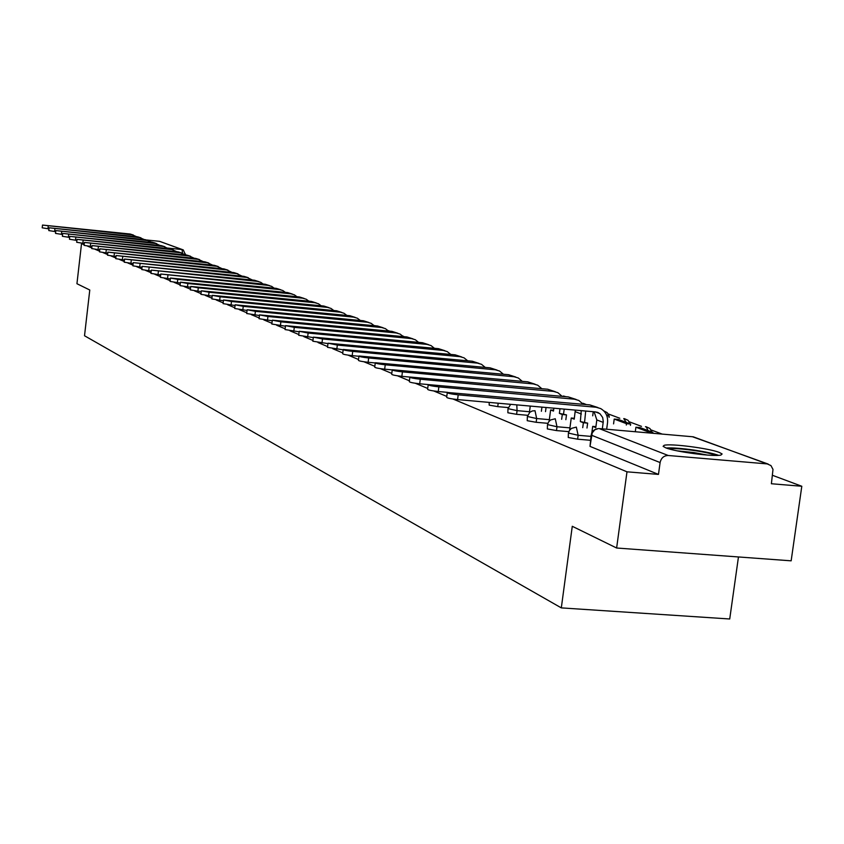 <?xml version="1.0" encoding="UTF-8"?>
<svg xmlns="http://www.w3.org/2000/svg" width="844" height="844" viewBox="0 0 844 844"><rect width="100%" height="100%" fill="white"/><g stroke="black" fill="none" stroke-linecap="round" stroke-linejoin="round"><path stroke-width="1.27" d="M568.381 433.405L568.255 437.487L577.623 439.186L578.14 435.282L568.423 433.056L569.489 430.408L571.494 428.362L576.336 427.106L578.14 435.282L590.927 436.39M547.471 424.922L547.345 428.931L556.491 430.577L556.998 426.748L547.513 424.606L548.547 421.989L550.531 419.964L555.268 418.751L556.998 426.748L569.932 427.876M527.352 416.757L527.226 420.692L536.162 422.295L536.657 418.54L527.384 416.482L529.8 412.305L532.258 410.975L535.012 410.712L536.657 418.54L549.339 419.658M507.982 408.907L507.856 412.769L516.591 414.32L517.077 410.638L508.014 408.644L510.652 404.329M489.182 402.409L489.193 405.131L497.749 406.639L498.192 403.21M155.022 243.009L151.572 242.059M719.278 452.416C708.939 448.28 670.136 443.29 664.144 445.326L663.11 446.328L665.694 447.805C675.327 451.867 714.625 457.015 720.945 455.032L722.116 453.977L719.278 452.416M452.996 399.022L626.986 471.817L616.626 548.009L791.155 560.827L801.8 486.26L772.576 475.341M662.202 434.101L651.125 429.955M641.482 426.357L629.276 421.8M619.802 418.255L608.239 413.929M738.458 556.956L729.722 618.99L561.313 607.891L84.516 335.754L89.78 290.009L76.941 283.721L81.53 243.621L84.178 244.739M87.481 246.11L91.796 247.914M95.14 249.318L99.603 251.185M103 252.609L107.61 254.54M111.07 255.985L115.839 257.979M119.363 259.446L124.279 261.513M127.866 263.012L132.962 265.143M136.601 266.662L141.876 268.867M145.59 270.418L151.034 272.707M154.821 274.289L160.465 276.642M164.316 278.256L170.161 280.704M174.096 282.35L180.141 284.882M184.15 286.559L190.427 289.175M194.51 290.885L201.009 293.606M205.187 295.358L211.928 298.175M216.18 299.958L223.185 302.88M227.521 304.695L234.79 307.743M239.221 309.59L246.775 312.755M251.301 314.643L259.14 317.924M263.771 319.865L271.926 323.273M276.663 325.257L285.135 328.801M289.977 330.827L298.808 334.519M303.756 336.587L312.955 340.438M318.019 342.558L327.599 346.567M332.789 348.741L342.78 352.919M348.097 355.145L358.51 359.502M363.964 361.781L374.841 366.328M380.433 368.67L391.795 373.417M397.535 375.823L409.414 380.792M415.29 383.25L427.729 388.451M433.774 390.983L446.782 396.427M616.626 548.009L572.274 526.287L561.313 607.891M801.8 486.26L771.395 483.749L772.999 469.412L770.941 465.571L767.207 463.905L668.237 455.496C663.88 455.591 661.168 457.944 660.103 462.554L591.517 435.219L591.57 433.257L593.163 430.83L595.548 429.174L598.354 428.573M626.986 471.817L658.468 474.412L660.103 462.554M147.004 240.034L159.632 241.352L182.547 249.645M84.273 243.905L81.53 243.621M590.399 440.283L577.623 439.186M568.845 431.643L556.491 430.577M547.872 423.319L536.162 422.295M527.7 415.301L516.591 414.32M508.288 407.578L497.749 406.639M658.468 474.412L590.019 446.392L591.116 435.019M48.963 228.882L42.2 227.817L42.506 225.084L132.265 234.822L136.654 236.721M133.363 235.012L130.113 234.02L42.506 225.063M668.522 448.755C673.744 448.248 682.353 448.85 694.338 450.548C704.729 452.131 711.988 453.755 716.145 455.422M707.314 455.064L693.926 452.574L677.078 450.833M718.613 455.338C713.465 453.534 705.479 451.804 694.654 450.168C682.079 448.375 672.584 447.647 666.18 447.995M55.693 231.667L48.773 230.57L49.079 227.806M140.948 237.839L137.635 236.826L49.089 227.785L139.84 237.639L144.303 239.58M62.593 234.516L55.504 233.387L55.82 230.591L147.605 240.529L152.131 242.502M148.723 240.719L145.347 239.685L55.82 230.581M69.662 237.428L62.393 236.278L62.709 233.45M156.678 243.673L153.239 242.618L62.72 233.429L155.549 243.483L160.16 245.509M76.899 240.424L69.451 239.242L69.778 236.383L163.683 246.501L168.378 248.579M164.833 246.701L161.32 245.625L69.778 236.362M84.326 243.483L76.688 242.281L77.015 239.379L172.028 249.602L176.797 251.723M173.189 249.803L169.602 248.706L77.026 239.358M91.943 246.627L84.105 245.382L84.442 242.46L180.574 252.778L185.427 254.951M181.745 252.989L178.084 251.86L84.442 242.428M99.75 249.845L91.722 248.579L92.059 245.615L189.341 256.038L194.278 258.264M190.522 256.249L186.788 255.088L92.059 245.583M107.768 253.147L99.518 251.85L99.866 248.843L198.329 259.382L203.351 261.661M199.532 259.593L195.713 258.412L99.877 248.822M115.997 256.544L107.536 255.204L107.884 252.166L207.561 262.811L212.667 265.143M208.774 263.022L204.87 261.819L107.884 252.134M124.448 260.026L115.755 258.654L116.113 255.574M218.248 266.546L214.27 265.311L116.113 255.542L217.024 266.335L222.225 268.719M133.13 263.602L124.205 262.189L124.564 259.076L226.741 269.943L232.047 272.39M227.985 270.164L223.913 268.888L124.564 259.045M142.056 267.284L132.877 265.828L133.246 262.674M237.987 273.867L233.82 272.57L133.246 262.632L236.721 273.656L242.122 276.167M151.234 271.061L141.792 269.563L142.161 266.366M248.252 277.687L243.99 276.357L142.172 266.324L246.986 277.465L252.483 280.05M160.666 274.944L150.96 273.403L151.34 270.175M258.813 281.611L254.455 280.24L151.34 270.122L257.525 281.39L260.785 282.339L263.117 284.027M170.372 278.931L160.381 277.359L160.771 274.078M269.669 285.641L265.206 284.238L160.771 274.026L268.36 285.409L271.662 286.38L274.068 288.131M180.363 283.046L170.077 281.421L170.467 278.098M280.83 289.787L276.262 288.353L170.477 278.045L177.757 279.364L279.512 289.555L282.856 290.536L285.335 292.351M190.649 287.276L180.057 285.599L180.458 282.234M292.319 294.05L287.635 292.583L180.468 282.181L187.874 283.521L290.98 293.817L294.366 294.82L296.919 296.687M201.252 291.634L190.343 289.914L190.744 286.496M304.146 298.449L299.346 296.93L190.755 286.433L198.287 287.815L302.785 298.206L306.224 299.219L308.841 301.16M212.171 296.117L200.925 294.345L201.336 290.885M316.321 302.964L311.404 301.413L201.347 290.821L209.017 292.235L314.949 302.732L318.431 303.745L321.121 305.76M223.438 300.749L211.844 298.913L212.255 295.411M328.875 307.627L323.822 306.034L212.266 295.337L220.084 296.782L327.472 307.385L331.006 308.419L333.781 310.508M235.054 305.517L223.09 303.629L223.523 300.074M341.809 312.428L336.629 310.792L223.523 300L231.478 301.477L340.396 312.185L343.972 313.24L346.831 315.403M247.049 310.444L234.695 308.493L235.128 304.884M355.145 317.386L349.827 315.698L235.149 304.8L243.251 306.33L353.71 317.144L357.339 318.199L360.282 320.446M259.435 315.519L246.68 313.514L247.123 309.853M368.902 322.492L363.447 320.762L247.134 309.759L255.394 311.331L367.457 322.25L371.128 323.326L374.166 325.657M272.232 320.773L259.055 318.694L259.498 314.981M383.113 327.767L377.5 325.984L259.509 314.886L267.928 316.489L381.636 327.525L385.37 328.611L388.493 331.038M285.462 326.195L271.831 324.043L272.296 320.287M397.788 333.222L392.017 331.375L272.306 320.171L280.883 321.828L396.29 332.969L400.077 334.076L403.295 336.598M299.145 331.797L285.04 329.571L285.515 325.763M412.948 338.855L407.008 336.956L285.525 325.636L294.282 327.345L411.429 338.592L415.269 339.71L418.582 342.337M313.303 337.6L298.713 335.3L299.187 331.428M428.615 344.668L422.506 342.717L299.209 331.291L308.134 333.042L427.075 344.415L430.978 345.544L434.396 348.277M327.968 343.603L312.85 341.219L313.335 337.294M444.841 350.693L438.542 348.677L313.356 337.146L322.482 338.95L443.269 350.429L447.236 351.589L450.759 354.427M343.16 349.817L327.504 347.348L327.999 343.371M461.615 356.928L455.138 354.839L328.021 343.202L337.326 345.069L460.033 356.664L464.052 357.835L467.692 360.799M358.922 356.263L352.191 355.641C346.082 354.955 342.907 354.301 342.675 353.699L343.181 349.659M479.002 363.384L472.323 361.232L343.202 349.479C343.434 350.081 346.61 350.724 352.718 351.399L477.387 363.11L481.47 364.302L485.226 367.393M375.253 362.941L368.132 362.287C361.854 361.58 358.616 360.916 358.415 360.282L358.932 356.189M497.021 370.073L490.121 367.847L358.953 355.989C359.154 356.611 362.392 357.276 368.67 357.972L495.386 369.799L499.532 371.012L503.404 374.23M392.143 369.872L384.674 369.176C378.217 368.459 374.915 367.762 374.747 367.108L375.263 362.952M515.705 377.015L508.584 374.715L375.295 362.741C375.464 363.384 378.777 364.07 385.233 364.798L514.038 376.74L518.258 377.964L522.257 381.33M409.804 377.068L401.86 376.34C395.214 375.601 391.827 374.884 391.7 374.198L392.228 369.988M535.096 384.22L527.743 381.836L392.26 369.746C392.397 370.421 395.783 371.128 402.419 371.877L533.397 383.936L537.681 385.18L541.816 388.694M541.384 411.281L541.932 407.124M529.388 412.684L530.264 406.08M606.847 415.807L609.22 416.018L606.541 415.005M609.22 416.018L609.041 417.295M592.71 415.839L593.269 411.714M546.057 407.494L545.509 411.64M428.298 384.569L419.7 383.788C412.864 383.018 409.403 382.279 409.308 381.562L409.857 377.289M555.225 391.69L547.629 389.221L409.889 377.025C409.984 377.722 413.444 378.46 420.291 379.23L553.506 391.405L557.863 392.671L562.136 396.342M561.661 419.31L562.294 414.52L566.482 414.889L559.382 413.381L560.005 408.739M562.294 414.52L559.382 413.381M549.127 421.219L550.626 409.962L553.485 411.081L553.875 408.19M630.626 424.047L618.314 419.426L614.221 419.067L626.491 423.677L630.626 424.047L630.436 425.376M626.311 425.017L626.491 423.677M613.567 423.888L614.221 419.067M564.193 409.118L563.57 413.75M566.482 414.889L565.849 419.679M550.626 409.962L553.601 410.226M447.71 392.376L438.268 391.521C431.21 390.73 427.665 389.96 427.623 389.221L428.182 384.885M576.157 399.465L568.286 396.902L428.224 384.59C428.256 385.318 431.811 386.077 438.859 386.879L574.405 399.18L578.826 400.457L583.246 404.297M582.719 427.665L583.383 422.749L587.646 423.118L580.356 421.567L581.252 410.638M583.383 422.749L580.356 421.567M569.616 430.218L571.251 418.012L574.226 419.173L575.313 410.11M652.866 432.392L640.068 427.591L635.912 427.222L648.667 432.022L652.866 432.392L652.739 433.267M648.54 432.898L648.667 432.022M635.3 431.738L635.912 427.222M585.694 411.039L584.607 421.937M587.646 423.118L586.981 428.035M571.251 418.012L574.342 418.286M602.331 428.857L603.281 421.546L602.669 417.485L599.894 413.655L595.505 411.914L457.585 399.581C450.295 398.758 446.666 397.957 446.687 397.186L447.257 392.787M597.911 407.546L589.777 404.888L447.299 392.46C447.278 393.22 450.907 394.011 458.197 394.834L596.138 407.251L600.633 408.559C605.792 411.587 608.091 416.324 607.532 422.77L606.657 429.237M591.855 432.645L592.699 426.378L595.79 427.581L596.813 419.943L594.134 411.788M592.699 426.378L595.917 426.663M767.207 463.905L693.24 436.812L599.219 428.583L668.237 455.496M167.745 248.073L181.987 249.539L159.632 241.352M529.515 411.745L517.077 410.638L516.792 404.877M564.383 396.553L563.222 396.026M584.259 404.392L582.666 403.284M626.248 422.401L623.748 418.603M648.076 430.598L646.145 426.769L645.46 426.705M185.511 254.097L184.498 254.223M590.019 446.392L592.224 432.866L594.809 429.796L598.364 428.562M692.491 436.749L768.167 464.063M185.543 254.962L183.296 249.919L181.987 249.539L182.599 253.242M48.235 226.023L47.929 228.777M130.113 234.02L132.265 234.822M54.892 228.766L54.575 231.551M137.635 236.826L139.84 237.639M61.707 231.572L61.38 234.389M145.347 239.685L147.605 240.529M68.68 234.442L68.353 237.301M153.239 242.618L155.549 243.483M75.833 237.386L75.496 240.276M161.32 245.625L163.683 246.501M83.155 240.403L82.828 243.325M169.602 248.706L172.028 249.602M90.677 243.494L90.329 246.459M178.084 251.86L180.574 252.778M98.379 246.67L98.031 249.666M186.788 255.088L189.341 256.038M106.281 249.929L105.933 252.968M195.713 258.412L198.329 259.382M114.404 253.274L114.045 256.344M204.87 261.819L207.561 262.811M122.728 256.703L122.369 259.815M214.27 265.311L217.024 266.335M131.284 260.226L130.915 263.381M223.913 268.888L226.741 269.943M140.072 263.834L139.693 267.042M233.82 272.57L236.721 273.656M149.103 267.559L148.723 270.808M243.99 276.357L246.986 277.465M158.387 271.378L157.997 274.669M254.455 280.24L257.525 281.39M167.935 275.313L167.545 278.647M265.206 284.238L268.36 285.409M177.757 279.364L177.356 282.74M276.262 288.353L279.512 289.555M187.874 283.521L187.463 286.96M287.635 292.583L290.98 293.817M198.287 287.815L197.876 291.296M299.346 296.93L302.785 298.206M209.017 292.235L208.595 295.769M311.404 301.413L314.949 302.732M220.084 296.782L219.651 300.38M323.822 306.034L327.472 307.385M231.478 301.477L231.045 305.127M336.629 310.792L340.396 312.185M243.251 306.33L242.798 310.033M349.827 315.698L353.71 317.144M255.394 311.331L254.93 315.086M363.447 320.762L367.457 322.25M267.928 316.489L267.464 320.309M377.5 325.984L381.636 327.525M280.883 321.828L280.408 325.71M392.017 331.375L396.29 332.969M294.282 327.345L293.796 331.291M407.008 336.956L411.429 338.592M308.134 333.042L307.638 337.062M422.506 342.717L427.075 344.415M322.482 338.95L321.975 343.033M438.542 348.677L443.269 350.429M337.326 345.069L336.809 349.226M455.138 354.839L460.033 356.664M352.718 351.399L352.191 355.641M472.323 361.232L477.387 363.11M368.67 357.972L368.132 362.287M490.121 367.847L495.386 369.799M385.233 364.798L384.674 369.176M508.584 374.715L514.038 376.74M402.419 371.877L401.86 376.34M527.743 381.836L533.397 383.936M420.291 379.23L419.7 383.788M547.629 389.221L553.506 391.405M438.859 386.879L438.268 391.521M575.228 411.672L581.368 414.024M568.286 396.902L574.405 399.18M458.197 394.834L457.585 399.581M596.813 419.943L603.207 422.38M589.777 404.888L596.138 407.251M375.485 325.784L374.557 325.594M389.759 331.164L388.029 330.553M404.023 336.661L402.609 335.87M565.818 396.68L563.76 396.079M586.369 404.582L583.246 403.337M609.178 417.305L609.136 416.598M609.03 415.944L607.205 412.632L603.829 410.912M630.088 423.846L628.084 420.333L624.412 418.666M651.937 432.044L649.912 428.478L646.177 426.779M596.74 412.115L598.586 412.811"/></g></svg>
